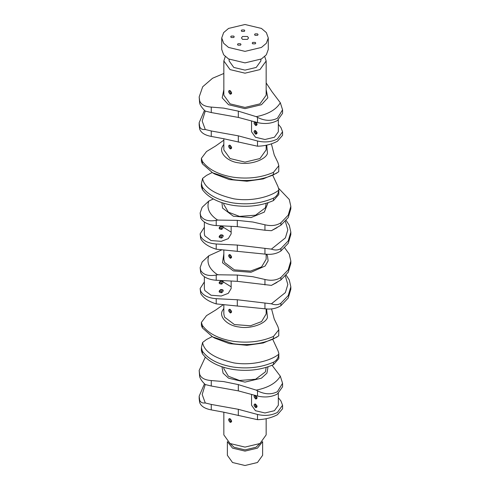 <?xml version="1.0" encoding="UTF-8"?>
<svg xmlns="http://www.w3.org/2000/svg" width="490" height="490" viewBox="0 0 490 490"><rect width="100%" height="100%" fill="white"/><g stroke="black" fill="none" stroke-linecap="round" stroke-linejoin="round"><path stroke-width="0.73" d="M227.372 441.637L227.372 455.32L232.536 462.517L245 465.5L257.464 462.517L262.628 455.32L262.628 441.637M227.421 441.68L232.536 448.13L245 451.106L257.464 448.13L262.579 441.68M230.196 443.609L234.03 447.266L245 449.887L255.97 447.266L259.804 443.609M257.556 33.89L255.063 33.89L254.543 34.606L255.063 35.329L257.556 35.329L258.071 34.606L257.556 33.89M244.259 29.976L241.766 29.976L241.252 30.698L241.766 31.415L244.259 31.415L244.78 30.698L244.259 29.976M233.712 36.07L231.219 36.07L230.704 36.787L231.219 37.51L233.712 37.51L234.226 36.787L233.712 36.07M240.486 43.745L237.993 43.745L237.472 44.461L237.993 45.184L240.486 45.184L241 44.461L240.486 43.745M255.223 42.397L252.73 42.397L252.209 43.114L252.73 43.837L255.223 43.837L255.737 43.114L255.223 42.397M247.493 36.493L242.507 36.493L241.472 37.932L242.507 39.372L247.493 39.372L248.528 37.932L247.493 36.493M261.452 28.432L266.352 32.597L268.269 37.932L266.352 43.267L261.452 47.432L245 51.37L228.548 47.432L223.648 43.267L221.731 37.932L223.648 32.597L228.548 28.432L245 24.5L261.452 28.432M268.269 37.932L268.269 49.447L266.352 54.782L261.452 58.947L245 62.879L228.548 58.947L223.648 54.782L221.731 49.447L221.731 37.932M260.864 59.278L260.864 60.962L256.221 67.436L245 70.119L233.779 67.436L229.136 60.962L229.136 59.278M230.331 418.956L230.043 418.766C232.015 420.72 232.125 421.921 230.38 422.368L230.043 422.221C228.248 420.163 228.138 418.962 229.712 418.613L230.331 418.956C229.338 419.189 229.412 419.985 230.539 421.357L231.286 421.406C231.696 421.051 231.268 420.249 229.994 418.999L229.877 418.962M230.331 90.797L230.043 90.613C232.015 92.561 232.125 93.762 230.38 94.215L230.043 94.068C228.248 92.01 228.138 90.809 229.712 90.46L230.331 90.797C229.338 91.036 229.412 91.832 230.539 93.204L231.286 93.247C231.696 92.898 231.268 92.096 229.994 90.84L229.877 90.809M230.331 145.493L230.043 145.303C232.015 147.257 232.125 148.458 230.38 148.905L230.043 148.758C228.248 146.7 228.138 145.499 229.712 145.15L230.331 145.493C229.338 145.726 229.412 146.528 230.539 147.894L231.286 147.943C231.696 147.588 231.268 146.786 229.994 145.536L229.877 145.499M230.331 254.88L229.712 254.537C231.954 256.374 232.174 257.63 230.38 258.291C228.297 256.362 228.071 255.106 229.712 254.537L230.331 254.88C229.338 255.112 229.412 255.909 230.539 257.281L231.286 257.324C231.696 256.974 231.268 256.172 229.994 254.923L229.877 254.886M230.331 309.57L229.712 309.227C231.954 311.064 232.174 312.32 230.38 312.981C228.297 311.052 228.071 309.803 229.712 309.227L230.331 309.57C229.338 309.803 229.412 310.605 230.539 311.971L231.286 312.02C231.696 311.671 231.268 310.868 229.994 309.613L229.877 309.576M255.749 404.268L255.119 403.919C257.452 405.72 257.691 406.982 255.835 407.698C253.753 405.745 253.514 404.483 255.119 403.919L255.749 404.268C254.818 404.483 254.892 405.285 255.97 406.676L256.736 406.706C257.287 406.743 256.84 405.947 255.406 404.311L255.327 404.268M255.749 395.632L255.119 395.283C257.452 397.09 257.691 398.346 255.835 399.062C253.753 397.108 253.514 395.853 255.119 395.283L255.749 395.632C254.818 395.846 254.892 396.649 255.97 398.039L256.736 398.07C257.287 398.107 256.84 397.31 255.406 395.675L255.327 395.632M266.156 418.717L266.156 434.887L259.957 443.524L245 447.101L230.043 443.524L223.844 434.887L223.844 412.219M278.338 397.739L280.917 400.936L282.571 405.236L282.571 408.764L277.407 414.736C271.344 417.884 264.704 419.526 257.495 419.667L223.593 412.163L211.257 409.885C204.857 408.691 200.992 406.228 199.663 402.486L199.167 398.615L199.167 396.171L199.663 400.042C200.422 402.315 202.29 403.295 205.273 402.97L202.186 394.511L205.243 384.515M282.571 405.236L277.407 412.433C271.497 415.489 264.857 416.169 257.495 414.46L238.311 409.297L211.257 404.434L205.273 402.97M204.495 383.786L199.167 396.171M268.036 366.796L266.934 373.166L261.452 378.176L245 382.114L228.548 378.176L223.066 373.166L221.964 366.796M271.975 365.166L280.329 376.216C276.176 383.094 268.14 387.737 256.227 390.132L238.311 384.601L223.593 381.575L211.257 380.552C204.857 380.093 200.992 377.998 199.663 374.28L199.167 370.403L205.322 357.167M278.338 393.427L278.338 405.236L274.418 410.706L264.943 412.972L255.468 410.706L251.548 405.236L251.548 394.438M280.329 376.216L282.571 383.284L277.407 391.706C271.344 394.75 264.704 394.456 257.495 390.83L256.227 390.132M282.571 383.284L282.571 386.812L277.407 394.009C271.497 397.072 264.857 397.745 257.495 396.036L238.311 390.873L211.257 386.01L205.273 384.546C202.29 381.747 200.422 379.138 199.663 376.724L199.167 370.403M223.844 367.396L223.844 368.676L228.414 376.259L239.524 380.473L255.578 379.254L265.433 371.837L266.156 367.396M272.777 339.429L277.934 350.546L278.816 353.382L278.816 358.57L273.475 364.658C261.341 369.919 247.897 371.53 233.136 369.485C218.583 366.998 208.33 361.718 202.382 353.658L201.396 350.718L201.396 347.655L202.584 342.492C204.073 351.569 214.516 358.38 233.914 362.918C252.864 365.999 271.362 360.291 278.73 354.27C278.369 357.939 276.617 360.585 273.475 362.208C261.341 367.476 247.897 369.08 233.136 367.035C218.583 364.548 208.33 359.274 202.382 351.208L201.396 347.655M266.603 308.994L267.473 317.465C265.5 324.037 249.827 329.262 238.979 326.965C227.587 325.819 218.54 316.773 222.527 310.507L223.844 308.388M271.552 308.921L274.241 319.045L277.934 326.671L278.816 329.77L273.475 336.446C261.341 341.714 247.897 343.319 233.136 341.273C218.583 338.786 208.33 333.512 202.382 325.446L201.396 322.402L206.504 315.621L215.759 309.999L223.036 304.86M202.382 325.446L202.382 327.896L212.593 336.869L233.136 343.717C247.897 345.769 261.341 344.158 273.475 338.89L278.73 335.846L278.816 329.77M219.722 282.608L221.345 283.171L222.282 281.419L220.794 281.156L219.722 282.608M221.713 284.096C218.65 283.857 218.326 282.785 220.733 280.88C223.703 280.917 224.028 281.989 221.713 284.096L221.345 283.171M219.722 291.244L221.345 291.807L222.282 290.055L220.794 289.792L219.722 291.244M221.713 292.732C218.65 292.493 218.326 291.421 220.733 289.517C223.703 289.553 224.028 290.625 221.713 292.732L221.345 291.807M218.124 274.657L217.309 274.835M223.844 304.939L223.844 313.986L224.567 317.146L234.422 324.564L250.476 325.783L261.587 321.569L266.156 313.986L266.156 308.957M280.911 305.674L280.911 303.224L288.224 295.58L290.833 286.785L290.833 289.229L288.224 298.03L280.911 305.674C276.55 308.522 271.233 309.57 264.943 308.804L216.219 303.898C208.477 301.448 203.313 297.981 200.729 293.492L200.128 288.549L204.361 281.94M280.911 303.224C278.24 304.964 275.068 305.16 271.399 303.812L237.301 299.757L216.219 298.692C208.36 298.043 203.197 295.543 200.729 291.189L200.128 288.549M290.833 286.785L289.272 279.937L286.142 275.129M266.603 254.304L267.473 255.817L268.116 260.839L265.151 266.009L251.021 272.269L233.369 270.927L222.527 262.769L223.844 253.698M284.678 247.781L289.272 254.175L290.833 261.023L288.224 269.819L280.911 277.463C276.55 280.298 271.233 280.972 264.943 279.471L252.834 276.709L237.301 275.055L217.609 274.774C209.371 269.255 206.431 262.922 208.789 255.768L221.468 250.016M231.151 281.021L231.151 288.549L228.26 293.351L221.223 296.021L211.061 295.25L204.82 290.552L204.361 288.549L204.361 276.746M222.203 281.254L230.698 286.552M217.609 274.774L216.219 275.062C208.477 276.372 203.313 274.841 200.729 270.462L200.128 267.687L202.162 261.972L208.789 255.768M280.911 277.463L280.911 279.913L271.399 285.388L237.301 281.334L216.219 280.268C208.36 279.618 203.197 277.12 200.729 272.765L200.128 267.687M280.911 279.913L288.224 272.269L290.833 263.467L290.833 261.023M219.722 227.911L221.345 228.475L222.282 226.729L220.794 226.46L219.722 227.917M221.713 229.406C218.65 229.167 218.326 228.095 220.733 226.19C223.703 226.227 224.028 227.299 221.713 229.406L221.345 228.475M219.722 236.548L221.345 237.111L222.282 235.365L220.794 235.096L219.722 236.548M221.713 238.036C218.65 237.797 218.326 236.731 220.733 234.826C223.703 234.863 224.028 235.935 221.713 238.036L221.345 237.111M218.124 219.967L217.309 220.145M223.844 250.249L223.844 259.296L224.567 262.456L234.422 269.868L250.476 271.093L261.587 266.872L266.156 259.296L266.156 254.261M280.911 250.978L280.911 248.534L288.224 240.89L290.833 232.095L290.833 234.539L288.224 243.34L280.911 250.978C276.55 253.832 271.233 254.874 264.943 254.114L216.219 249.202C208.477 246.758 203.313 243.285 200.729 238.795L200.128 233.859L204.361 227.244M280.911 248.534C278.24 250.274 275.068 250.47 271.399 249.122L237.301 245.061L216.219 243.996C208.36 243.352 203.197 240.847 200.729 236.492L200.128 233.859M290.833 232.095L289.272 225.241L286.142 220.433M268.036 202.719L264.294 212.109L251.021 217.578L233.369 216.237L222.527 208.079L221.964 202.719M278.73 188.417L289.272 199.479L290.833 206.327L288.224 215.128L280.911 222.772C276.55 225.608 271.233 226.276 264.943 224.781L252.834 222.019L237.301 220.365L217.609 220.084C209.371 214.565 206.431 208.232 208.789 201.071L213.328 198.971M231.151 226.331L231.151 233.859L228.26 238.661L221.223 241.331L211.061 240.559L204.82 235.862L204.361 233.859L204.361 222.05M222.203 226.564L230.698 231.856M217.609 220.084L216.219 220.365C208.477 221.682 203.313 220.151 200.729 215.765L200.128 212.997L202.162 207.282L208.789 201.071M280.911 222.772L280.911 225.216L271.399 230.698L264.943 230.239L237.301 226.637L216.219 225.578C208.36 224.928 203.197 222.423 200.729 218.068L200.128 212.997M280.911 225.216L288.224 217.572L290.833 208.777L290.833 206.327M223.844 203.319L223.844 204.6L228.414 212.182L239.524 216.396L255.578 215.177L265.433 207.76L266.156 203.319M272.777 175.353L277.934 186.47L278.816 189.305L278.816 194.493L273.475 200.575C261.341 205.843 247.897 207.454 233.136 205.402C218.583 202.915 208.33 197.642 202.382 189.581L201.396 186.635L201.396 183.572L202.584 178.415C204.073 187.492 214.516 194.297 233.914 198.842C252.864 201.923 271.362 196.214 278.73 190.194C278.369 193.862 276.617 196.508 273.475 198.132C261.341 203.399 247.897 205.004 233.136 202.958C218.583 200.471 208.33 195.198 202.382 187.131L201.396 183.572M266.75 145.132L267.473 153.388C265.5 159.961 249.827 165.185 238.979 162.882C227.587 161.743 218.54 152.696 222.527 146.43L223.844 144.311M271.405 143.882L274.241 154.969L277.934 162.588L278.816 165.694L273.475 172.37C261.341 177.631 247.897 179.242 233.136 177.196C218.583 174.71 208.33 169.436 202.382 161.369L201.396 158.325L206.504 151.539L215.759 145.922L223.844 140.165M202.382 161.369L202.382 163.819L212.593 172.792L233.136 179.64C247.897 181.692 261.341 180.081 273.475 174.814L278.73 171.77L278.816 165.694M255.749 130.806L255.119 130.456C257.452 132.263 257.691 133.519 255.835 134.236C253.753 132.282 253.514 131.026 255.119 130.456L255.749 130.806C254.818 131.02 254.892 131.822 255.97 133.213L256.736 133.249C257.287 133.286 256.84 132.484 255.406 130.848L255.327 130.806M255.749 122.169L255.119 121.82C257.452 123.627 257.691 124.883 255.835 125.599C253.753 123.645 253.514 122.39 255.119 121.82L255.749 122.169C254.818 122.384 254.892 123.186 255.97 124.576L256.736 124.613C257.287 124.65 256.84 123.847 255.406 122.212L255.327 122.169M223.844 138.756L223.844 149.909L230.043 158.546L245 162.123L259.957 158.546L266.156 149.909L266.156 145.254M278.338 124.282L280.917 127.474L282.571 131.773L282.571 135.301L277.407 141.273C271.344 144.421 264.704 146.069 257.495 146.204L223.593 138.701L211.257 136.422C204.857 135.228 200.992 132.766 199.663 129.029L199.167 125.152L199.167 122.708L199.663 126.579C200.422 128.858 202.29 129.832 205.273 129.507L202.186 121.048L205.243 111.059M282.571 131.773L277.407 138.97C271.497 142.033 264.857 142.706 257.495 140.998L238.311 135.834L211.257 130.971L205.273 129.507M204.495 110.324L199.167 122.708M225.265 56.564L223.844 60.962L230.043 69.598L245 73.175L259.957 69.598L266.156 60.962L264.735 56.564M223.844 60.962L223.844 95.219L230.043 103.849L245 107.426L259.957 103.849L266.156 95.219L266.156 60.962M266.156 89.621L267.828 97.822L261.452 104.713L245 108.651L228.548 104.713L222.172 97.822L223.844 89.621M266.156 82.933L271.975 91.704L280.329 102.759C276.176 109.631 268.14 114.274 256.227 116.669L238.311 111.138L223.593 108.112L211.257 107.09C204.857 106.63 200.992 104.542 199.663 100.818L199.167 96.947L202.707 86.748L212.593 78.235L223.844 73.469M278.338 119.964L278.338 131.773L274.418 137.243L264.943 139.509L255.468 137.243L251.548 131.773L251.548 120.975M280.329 102.759L282.571 109.821L277.407 118.243C271.344 121.287 264.704 120.999 257.495 117.367L256.227 116.669M282.571 109.821L282.571 113.349L277.407 120.546C271.497 123.609 264.857 124.282 257.495 122.574L238.311 117.41L211.257 112.547L205.273 111.083C202.29 108.284 200.422 105.681 199.663 103.261L199.167 96.947M212.593 172.792L214.712 174.017L229.314 179.542L246.936 181.233L263.246 178.905L276.924 173.074M202.382 163.819L201.396 161.388L201.396 158.325M278.816 189.305L278.73 190.194M202.584 178.415L206.504 175.42L212.139 172.529M271.399 230.698L276.924 227.764M271.399 249.122L285.382 237.895L287.832 229.804L285.339 221.333M271.399 285.388L276.924 282.461M271.399 303.812L285.382 292.585L287.832 284.494L285.339 276.023M212.593 336.869L214.712 338.094L229.314 343.619L246.936 345.309L263.246 342.982L276.924 337.151M202.382 327.896L201.396 325.464L201.396 322.402M278.816 353.382L278.73 354.27M202.584 342.492L206.504 339.497L212.139 336.606M230.759 421.449L230.38 422.368M230.759 93.296L230.38 94.215M230.759 147.986L230.38 148.905M230.759 257.373L230.38 258.291M230.759 312.069L230.38 312.981M256.203 406.774L255.835 407.698M256.203 398.137L255.835 399.062M257.495 419.667L257.495 414.46M199.663 402.486L199.663 400.042M273.475 364.658L273.475 362.208M216.219 275.062L216.219 280.268M216.219 220.365L216.219 225.578M273.475 200.575L273.475 198.132M256.203 133.311L255.835 134.236M256.203 124.674L255.835 125.599M257.495 146.204L257.495 140.998M199.663 129.029L199.663 126.579M238.311 111.138L238.311 117.41M257.495 117.367L257.495 122.574M199.663 100.818L199.663 103.261M211.257 107.09L211.257 112.547M238.311 142.106L238.311 135.834M211.257 136.422L211.257 130.971M273.475 172.37L273.475 174.814M202.382 189.581L202.382 187.131M237.301 220.365L237.301 226.637M264.943 224.781L264.943 230.239M237.301 251.339L237.301 245.061M216.219 249.202L216.219 243.996M264.943 254.114L264.943 248.657M237.301 275.055L237.301 281.334M264.943 279.471L264.943 284.929M237.301 306.03L237.301 299.757M216.219 303.898L216.219 298.692M264.943 308.804L264.943 303.353M273.475 336.446L273.475 338.89M202.382 353.658L202.382 351.208M238.311 384.601L238.311 390.873M257.495 390.83L257.495 396.036M199.663 374.28L199.663 376.724M211.257 380.552L211.257 386.01M238.311 415.569L238.311 409.297M211.257 409.885L211.257 404.434"/></g></svg>
